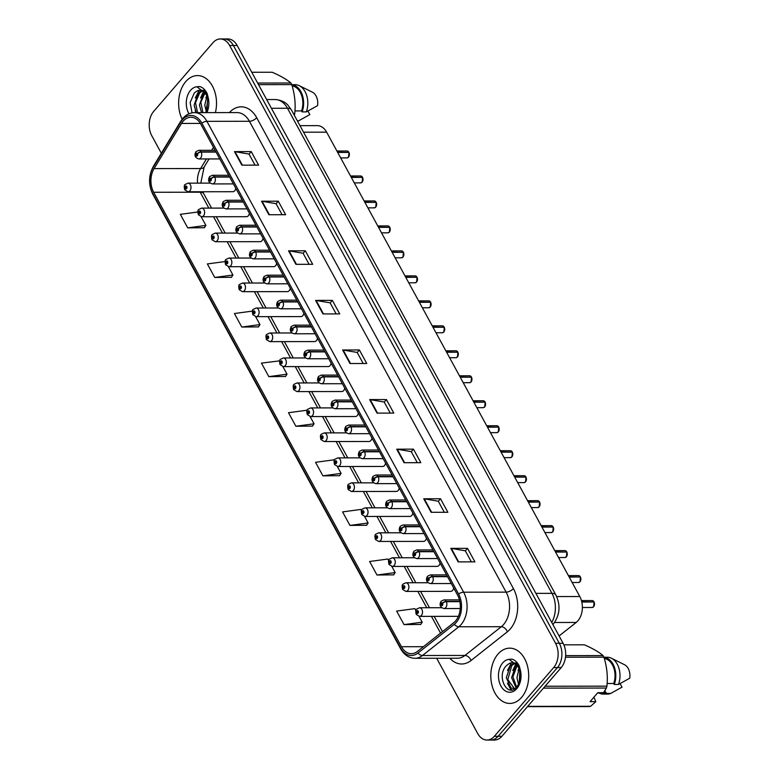 <?xml version="1.0" encoding="UTF-8"?>
<svg xmlns="http://www.w3.org/2000/svg" width="779" height="779" viewBox="0 0 779 779"><rect width="100%" height="100%" fill="white"/><g stroke="black" fill="none" stroke-linecap="round" stroke-linejoin="round"><path stroke-width="1.17" d="M299.993 125.662L317.345 125.643A17.274 11.841 89.9 0 1 326.635 132.167L579.81 596.529A17.274 11.841 89.9 0 1 576.187 622.45L559.098 635.956M223.739 208.09L201.664 208.12A4.314 2.96 89.9 0 1 204.458 211.012A4.314 2.96 89.9 0 1 203.514 215.812A4.314 2.96 89.9 0 1 201.673 216.747L246.505 216.698A4.314 2.96 -90.1 0 0 248.335 215.754A4.314 2.96 -90.1 0 0 249.397 213.242M237.361 233.067L215.277 233.096A4.314 2.96 89.9 0 1 218.081 235.988A4.314 2.96 89.9 0 1 217.127 240.789A4.314 2.96 89.9 0 1 215.286 241.724L260.118 241.675A4.314 2.96 -90.1 0 0 261.958 240.73A4.314 2.96 -90.1 0 0 263.02 238.218M250.974 258.044L228.899 258.073A4.314 2.96 89.9 0 1 231.694 260.965A4.314 2.96 89.9 0 1 230.75 265.766A4.314 2.96 89.9 0 1 228.909 266.7L273.741 266.652A4.314 2.96 -90.1 0 0 275.571 265.707A4.314 2.96 -90.1 0 0 276.633 263.195M264.597 283.02L242.512 283.05A4.314 2.96 89.9 0 1 245.317 285.942A4.314 2.96 89.9 0 1 244.363 290.742A4.314 2.96 89.9 0 1 242.522 291.677L287.354 291.628A4.314 2.96 -90.1 0 0 289.194 290.684A4.314 2.96 -90.1 0 0 290.255 288.172M278.21 307.997L256.135 308.026A4.314 2.96 89.9 0 1 258.93 310.918A4.314 2.96 89.9 0 1 257.985 315.719A4.314 2.96 89.9 0 1 256.145 316.654L300.976 316.605A4.314 2.96 -90.1 0 0 302.807 315.661A4.314 2.96 -90.1 0 0 303.868 313.148M291.833 332.974L269.748 333.003A4.314 2.96 89.9 0 1 272.553 335.895A4.314 2.96 89.9 0 1 271.598 340.696A4.314 2.96 89.9 0 1 269.758 341.63L314.589 341.582A4.314 2.96 -90.1 0 0 316.43 340.637A4.314 2.96 -90.1 0 0 317.491 338.125M305.446 357.951L283.371 357.98A4.314 2.96 89.9 0 1 286.166 360.872A4.314 2.96 89.9 0 1 285.221 365.672A4.314 2.96 89.9 0 1 283.381 366.607L328.212 366.558A4.314 2.96 -90.1 0 0 330.043 365.614A4.314 2.96 -90.1 0 0 331.104 363.102M319.069 382.927L296.984 382.956A4.314 2.96 89.9 0 1 299.788 385.848A4.314 2.96 89.9 0 1 298.834 390.649A4.314 2.96 89.9 0 1 296.994 391.584L341.825 391.535A4.314 2.96 -90.1 0 0 343.666 390.591A4.314 2.96 -90.1 0 0 344.727 388.078M332.682 407.904L310.607 407.933A4.314 2.96 89.9 0 1 313.401 410.825A4.314 2.96 89.9 0 1 312.457 415.626A4.314 2.96 89.9 0 1 310.617 416.561L355.448 416.512A4.314 2.96 -90.1 0 0 357.279 415.567A4.314 2.96 -90.1 0 0 358.34 413.055M346.304 432.881L324.22 432.91A4.314 2.96 89.9 0 1 327.024 435.802A4.314 2.96 89.9 0 1 326.07 440.602A4.314 2.96 89.9 0 1 324.23 441.537L369.061 441.489A4.314 2.96 -90.1 0 0 370.901 440.544A4.314 2.96 -90.1 0 0 371.963 438.032M359.917 457.857L337.843 457.886A4.314 2.96 89.9 0 1 340.637 460.779A4.314 2.96 89.9 0 1 339.693 465.579A4.314 2.96 89.9 0 1 337.852 466.514L382.684 466.465A4.314 2.96 -90.1 0 0 384.514 465.521A4.314 2.96 -90.1 0 0 385.576 463.008M373.54 482.834L351.456 482.863A4.314 2.96 89.9 0 1 354.26 485.755A4.314 2.96 89.9 0 1 353.306 490.556A4.314 2.96 89.9 0 1 351.465 491.491L396.297 491.442A4.314 2.96 -90.1 0 0 398.137 490.497A4.314 2.96 -90.1 0 0 399.189 487.985M387.153 507.811L365.078 507.84A4.314 2.96 89.9 0 1 367.873 510.732A4.314 2.96 89.9 0 1 366.928 515.532A4.314 2.96 89.9 0 1 365.088 516.467L409.92 516.419A4.314 2.96 -90.1 0 0 411.75 515.484A4.314 2.96 -90.1 0 0 412.812 512.962M400.776 532.787L378.691 532.817A4.314 2.96 89.9 0 1 381.496 535.709A4.314 2.96 89.9 0 1 380.541 540.509A4.314 2.96 89.9 0 1 378.701 541.444L423.533 541.395A4.314 2.96 -90.1 0 0 425.373 540.46A4.314 2.96 -90.1 0 0 426.425 537.938M414.389 557.764L392.314 557.793A4.314 2.96 89.9 0 1 395.109 560.685A4.314 2.96 89.9 0 1 394.164 565.486A4.314 2.96 89.9 0 1 392.324 566.43L437.155 566.372A4.314 2.96 -90.1 0 0 438.986 565.437A4.314 2.96 -90.1 0 0 440.047 562.915M428.002 582.741L405.927 582.77A4.314 2.96 89.9 0 1 408.732 585.662A4.314 2.96 89.9 0 1 407.777 590.463A4.314 2.96 89.9 0 1 405.937 591.407L450.768 591.349A4.314 2.96 -90.1 0 0 452.609 590.414A4.314 2.96 -90.1 0 0 453.66 587.892M210.126 183.114L188.041 183.143A4.314 2.96 89.9 0 1 190.845 186.035A4.314 2.96 89.9 0 1 189.891 190.836A4.314 2.96 89.9 0 1 188.06 191.77L232.882 191.722A4.314 2.96 -90.1 0 0 234.722 190.777A4.314 2.96 -90.1 0 0 235.784 188.265M185.782 81.581A27.635 18.949 -90.1 0 0 182.14 119.236A27.635 18.949 -90.1 0 1 185.782 81.581A27.635 18.949 -90.1 0 1 197.545 75.582A27.635 18.949 -90.1 0 0 185.782 81.581M497.956 654.146A27.635 18.949 -90.1 0 0 491.87 684.897A27.635 18.949 -90.1 0 0 509.787 703.427A27.635 18.949 -90.1 0 0 521.55 697.429A27.635 18.949 -90.1 0 0 527.636 666.678A27.635 18.949 -90.1 0 0 509.719 648.157A27.635 18.949 -90.1 0 0 497.956 654.146A27.635 18.949 -90.1 0 0 491.87 684.897A27.635 18.949 -90.1 0 0 509.787 703.427A27.635 18.949 -90.1 0 0 521.55 697.429A27.635 18.949 -90.1 0 0 527.636 666.678A27.635 18.949 -90.1 0 0 509.719 648.157A27.635 18.949 -90.1 0 0 497.956 654.146M183.104 121.242A18.423 12.63 89.9 0 1 190.943 117.249A18.423 12.63 89.9 0 1 200.855 124.212L457.575 595.068A18.423 12.63 89.9 0 1 453.719 622.723L417.369 651.468A18.423 12.63 89.9 0 1 411.361 653.688A18.423 12.63 89.9 0 1 401.448 646.726L153.667 192.267A18.423 12.63 89.9 0 1 154.096 168.595L181.507 123.452A18.423 12.63 89.9 0 1 183.104 121.242M182.344 119.839A20.205 13.856 -90.1 0 0 180.592 122.264L153.181 167.407A20.205 13.856 -90.1 0 0 152.713 193.377L400.494 647.836A20.205 13.856 -90.1 0 0 417.953 653.036L454.303 624.291A20.205 13.856 -90.1 0 0 458.539 593.958L201.819 123.101A20.205 13.856 -90.1 0 0 182.344 119.839M436.678 658.265L477.702 733.516A17.274 11.841 -90.1 0 0 487.002 740.05L494.538 740.04A17.274 11.841 -90.1 0 0 501.89 736.291L561.211 667.564L557.443 667.574A17.274 11.841 -90.1 0 0 559.332 643.308L233.388 45.484A17.274 11.841 -90.1 0 0 224.099 38.95A17.274 11.841 -90.1 0 1 233.388 45.484L559.332 643.308A17.274 11.841 -90.1 0 1 557.443 667.574L498.122 736.301L557.443 667.574L553.665 667.574A17.274 11.841 -90.1 0 0 555.563 643.308L229.62 45.494A17.274 11.841 -90.1 0 0 220.33 38.96A17.274 11.841 -90.1 0 0 212.979 42.709L153.658 111.436A17.274 11.841 -90.1 0 0 151.769 135.702L161.331 153.249M490.77 740.05A17.274 11.841 -90.1 0 0 498.122 736.301A17.274 11.841 -90.1 0 1 490.77 740.05M458.159 561.893L474.917 561.873L467.536 548.348L450.778 548.367L458.159 561.893M471.353 561.873L465.326 550.811L451.323 548.406A4.606 2.084 151.4 0 0 450.778 548.367M465.355 550.88L467.536 548.348M431.118 512.3L447.876 512.28L440.495 498.755L423.737 498.774L431.118 512.3M444.312 512.28L438.285 501.218L424.282 498.823A4.606 2.084 151.4 0 0 423.737 498.774M438.314 501.286L440.495 498.755M404.077 462.707L420.835 462.687L413.464 449.162L396.706 449.181L404.077 462.707M417.281 462.687L411.244 451.625L397.251 449.23A4.606 2.084 151.4 0 0 396.706 449.181M411.283 451.693L413.464 449.162M377.036 413.113L393.794 413.094L386.423 399.569L369.665 399.588L377.036 413.113M390.24 413.094L384.203 402.032L370.21 399.637A4.606 2.084 151.4 0 0 369.665 399.588M384.242 402.1L386.423 399.569M241.841 165.148L258.599 165.129L251.227 151.603L234.469 151.623L241.841 165.148M255.045 165.138L249.017 154.076L235.015 151.671A4.606 2.084 151.4 0 0 234.469 151.623M249.046 154.135L251.227 151.603M268.882 214.741L285.64 214.722L278.269 201.196L261.51 201.216L268.882 214.741M282.086 214.731L276.048 203.67L262.056 201.264A4.606 2.084 151.4 0 0 261.51 201.216M276.087 203.728L278.269 201.196M295.923 264.334L312.681 264.315L305.31 250.789L288.551 250.809L295.923 264.334M309.117 264.324L303.089 253.263L289.087 250.857A4.606 2.084 151.4 0 0 288.551 250.809M303.119 253.321L305.31 250.789M322.964 313.927L339.722 313.908L332.341 300.382L315.583 300.402L322.964 313.927M336.158 313.918L330.13 302.846L316.128 300.451A4.606 2.084 151.4 0 0 315.583 300.402M330.16 302.914L332.341 300.382M349.995 363.52L366.753 363.501L359.382 349.975L342.624 349.995L349.995 363.52M363.199 363.501L357.172 352.439L343.169 350.044A4.606 2.084 151.4 0 0 342.624 349.995M357.201 352.507L359.382 349.975M215.403 112.604A27.635 18.949 -90.1 0 0 197.545 75.582A27.635 18.949 -90.1 0 1 215.403 112.604M487.002 740.05A17.274 11.841 -90.1 0 0 494.353 736.301L553.665 667.574M361.437 510.703L360.755 509.456L342.575 511.9L349.946 525.426L366.627 525.26M388.672 560.656L387.796 559.049L369.616 561.493L376.987 575.019L393.668 574.853M415.908 610.609L414.837 608.642L396.647 611.087L404.028 624.612L420.709 624.446M279.729 360.843L261.452 363.121L268.833 376.647L285.513 376.491M252.425 311.103L234.421 313.528L241.792 327.053L258.472 326.898M225.112 261.549L207.38 263.935L214.751 277.46L231.431 277.305M197.817 211.995L180.338 214.342L187.71 227.867L204.4 227.711M334.201 460.749L333.714 459.863L315.534 462.307L322.905 475.833L339.595 475.677M306.965 410.796L306.683 410.27L288.493 412.714L295.874 426.24L312.554 426.084M295.874 426.24L314.054 423.795L310.091 416.531M314.054 423.795L312.457 426.22M268.833 376.647L287.013 374.202L282.855 366.578M287.013 374.202L285.426 376.627M241.792 327.053L259.972 324.609L255.619 316.625M259.972 324.609L258.385 327.034M214.751 277.46L232.94 275.016L228.383 266.671M232.94 275.016L231.344 277.441M187.71 227.867L205.899 225.423L201.148 216.708M205.899 225.423L204.302 227.848M322.905 475.833L341.095 473.389L337.326 466.485M341.095 473.389L339.498 475.813M349.946 525.426L368.126 522.982L364.562 516.438M368.126 522.982L366.539 525.406M376.987 575.019L395.167 572.575L391.798 566.391M395.167 572.575L393.58 574.999M404.028 624.612L422.208 622.168L419.034 616.345M422.208 622.168L420.621 624.592M561.211 667.564A17.274 11.841 -90.1 0 0 563.11 643.298L237.167 45.484A17.274 11.841 -90.1 0 0 227.877 38.95L220.33 38.96M348.973 152.441L348.534 157.134L347.025 157.903A3.457 2.366 -90.1 0 0 348.495 157.154A3.457 2.366 -90.1 0 0 348.934 152.421L348.953 152.489M348.7 152.421L337.55 152.197M215.89 151.788L201.021 151.808A2.882 1.373 149.2 0 0 197.438 153.697A1.441 0.983 -90.1 0 0 195.918 155.537A1.441 0.983 -90.1 0 0 197.496 153.794L196.697 155.216L196.454 154.184L197.438 153.697M197.496 153.794A2.882 1.227 -26.5 0 1 201.186 152.1A4.314 2.96 89.9 0 1 200.631 158.02A4.314 2.96 89.9 0 1 198.791 158.955C194.954 157.709 194.02 155.274 195.996 151.632L198.781 150.318A4.314 2.96 89.9 0 1 201.021 151.808M216.056 152.08L201.186 152.1M348.934 152.421L337.677 152.431M188.06 191.77L184.837 189.872A2.882 1.373 -30.8 0 1 185.207 188.401A1.441 0.983 -90.1 0 0 186.726 186.561A1.441 0.983 -90.1 0 0 185.159 188.304L185.957 186.882L186.2 187.914L185.207 188.401M186.278 187.797L185.636 187.797M185.159 188.304A2.882 1.227 153.5 0 0 184.672 189.589A2.882 1.227 153.5 0 0 184.759 189.716M186.259 187.836L185.655 187.836M351.3 177.408L362.556 177.398L362.147 182.111L360.638 182.88A3.457 2.366 -90.1 0 0 362.108 182.13A3.457 2.366 -90.1 0 0 362.556 177.398L362.576 177.466M362.323 177.398L351.173 177.174M229.513 176.765L214.644 176.784A2.882 1.373 149.2 0 0 211.06 178.673A1.441 0.983 -90.1 0 0 209.541 180.514A1.441 0.983 -90.1 0 0 211.109 178.771L210.311 180.192L210.067 179.16L211.06 178.673M211.109 178.771A2.882 1.227 -26.5 0 1 214.8 177.076A4.314 2.96 89.9 0 1 214.254 182.997A4.314 2.96 89.9 0 1 212.414 183.932C208.568 182.685 207.642 180.251 209.609 176.609L212.404 175.294A4.314 2.96 89.9 0 1 214.644 176.784M229.669 177.057L214.8 177.076M376.208 202.394L375.77 207.087L374.261 207.857A3.457 2.366 -90.1 0 0 375.731 207.107A3.457 2.366 -90.1 0 0 376.169 202.374L376.189 202.443M375.936 202.374L364.786 202.15M243.126 201.742L228.257 201.761A2.882 1.373 149.2 0 0 224.673 203.65A1.441 0.983 -90.1 0 0 223.154 205.49A1.441 0.983 -90.1 0 0 224.732 203.747L223.933 205.169L223.68 204.137L224.673 203.65M224.732 203.747A2.882 1.227 -26.5 0 1 228.422 202.053A4.314 2.96 89.9 0 1 227.867 207.974A4.314 2.96 89.9 0 1 226.027 208.908C222.19 207.662 221.255 205.228 223.232 201.586L226.017 200.271A4.314 2.96 89.9 0 1 228.257 201.761M243.291 202.034L228.422 202.053M376.169 202.374L364.913 202.384M374.251 200.943L376.043 202.141A3.457 2.366 -90.1 0 0 374.251 200.943L364.134 200.963M389.831 227.371L389.383 232.064L387.874 232.833A3.457 2.366 -90.1 0 0 389.344 232.084A3.457 2.366 -90.1 0 0 389.792 227.351L389.812 227.419M389.558 227.351L378.399 227.127M256.749 226.718L241.88 226.738A2.882 1.373 149.2 0 0 238.296 228.627A1.441 0.983 -90.1 0 0 236.777 230.467A1.441 0.983 -90.1 0 0 238.345 228.724L237.546 230.146L237.303 229.114L238.296 228.627M238.345 228.724A2.882 1.227 -26.5 0 1 242.035 227.03A4.314 2.96 89.9 0 1 241.49 232.95A4.314 2.96 89.9 0 1 239.65 233.885C235.803 232.648 234.878 230.204 236.845 226.562L239.64 225.248A4.314 2.96 89.9 0 1 241.88 226.738M256.904 227.01L242.035 227.03M389.792 227.351L378.536 227.361M392.149 252.338L403.405 252.328L403.006 257.041L401.497 257.81A3.457 2.366 -90.1 0 0 402.967 257.06A3.457 2.366 -90.1 0 0 403.405 252.328L403.425 252.396M403.171 252.328L392.022 252.104M270.362 251.695L255.493 251.714A2.882 1.373 149.2 0 0 251.909 253.603A1.441 0.983 -90.1 0 0 250.39 255.444A1.441 0.983 -90.1 0 0 251.968 253.701L251.169 255.123L250.916 254.09L251.909 253.603M251.968 253.701A2.882 1.227 -26.5 0 1 255.658 252.007A4.314 2.96 89.9 0 1 255.103 257.927A4.314 2.96 89.9 0 1 253.263 258.862C249.426 257.625 248.491 255.181 250.468 251.539L253.253 250.225A4.314 2.96 89.9 0 1 255.493 251.714M270.527 251.987L255.658 252.007M201.673 216.747L198.45 214.848A2.882 1.373 -30.8 0 1 198.83 213.378A1.441 0.983 -90.1 0 0 200.349 211.537A1.441 0.983 -90.1 0 0 198.772 213.28L199.57 211.859L199.823 212.891L198.83 213.378M199.891 212.774L199.249 212.774M198.772 213.28A2.882 1.227 153.5 0 0 198.294 214.566A2.882 1.227 153.5 0 0 198.382 214.692M199.872 212.813L199.278 212.813M215.286 241.724L212.063 239.825A2.882 1.373 -30.8 0 1 212.443 238.355A1.441 0.983 -90.1 0 0 213.962 236.514A1.441 0.983 -90.1 0 0 212.394 238.257L213.193 236.835L213.436 237.868L212.443 238.355M213.514 237.751L212.871 237.751M212.394 238.257A2.882 1.227 153.5 0 0 211.907 239.542A2.882 1.227 153.5 0 0 211.995 239.669M213.485 237.79L212.891 237.79M228.909 266.7L225.686 264.802A2.882 1.373 -30.8 0 1 226.066 263.331A1.441 0.983 -90.1 0 0 227.585 261.491A1.441 0.983 -90.1 0 0 226.007 263.234L226.806 261.812L227.059 262.844L226.066 263.331M227.127 262.727L226.485 262.727M226.007 263.234A2.882 1.227 153.5 0 0 225.53 264.519A2.882 1.227 153.5 0 0 225.618 264.646M227.108 262.766L226.514 262.766M202.18 90.715L200.076 90.198A13.009 8.929 -90.1 0 0 196.892 91.065L194.283 93.013L190.134 102.594L192.072 112.858M205.822 112.624L208.168 97.521L207.195 93.675C205.335 89.828 202.832 87.443 199.677 86.527L196.863 86.781L202.17 90.724L207.165 95.69M206.347 111.689L204.76 105.107L207.058 95.496M207.029 110.17L207.72 96.762M201.547 112.624L199.434 105.116L203.592 93.013L204.419 92.234M202.881 112.624L200.865 102.331L204.926 93.013M196.23 112.634L194.117 105.126L198.275 93.022L201.946 90.607M197.554 112.634L195.5 102.74L199.599 93.022L202.53 90.909M205.043 91.756L205.822 91.25M205.705 92.273L206.221 91.864M202.384 90.471L205.052 90.228L202.764 90.802M196.892 91.065L200.203 90.208M200.953 90.218L207.263 93.87M294.296 115.214A31.082 21.315 -90.1 0 0 294.735 113.588C295.777 103.958 294.783 94.298 291.755 84.599A31.082 21.315 -90.1 0 0 290.888 83.002C286.711 79.429 280.479 75.836 272.183 72.243L251.763 72.262M294.949 110.93L301.57 110.92A17.274 11.841 -90.1 0 0 292.144 85.914M301.57 110.92L302.106 111.903A18.423 12.63 -90.1 0 0 291.794 84.716M302.106 111.903L306.293 111.903A18.423 12.63 -90.1 0 0 299.253 85.661A18.423 12.63 -90.1 0 0 295.173 84.677L291.784 84.677M306.293 111.903L317.559 105.642A11.51 7.897 -90.1 0 0 312.398 92.175L299.253 85.661M195.889 112.634L195.208 110.579M195.256 97.95L199.229 90.296M200.573 97.94L203.553 91.552M203.913 91.065L204.556 90.286M205.899 97.94L206.863 95.174M202.764 93.977L203.991 91.883M204.38 91.328L205.159 90.354M291.755 84.599L258.511 84.638M257.645 83.041L290.888 83.002M293.41 113.588L294.735 113.588M297.559 121.193A18.423 12.63 -90.1 0 0 298.571 120.852L297.374 120.852M307.909 111.066L309.838 114.591L298.571 120.852M514.354 663.289L512.251 662.773A13.009 8.929 -90.1 0 0 509.067 663.63L506.457 665.587C495.795 676.016 507.528 698.208 516.38 687.341C520.06 682.92 521.385 677.175 520.343 670.086L519.369 666.249C517.519 662.403 515.007 660.017 511.852 659.102L509.038 659.355L514.344 663.289L519.34 668.255M518.522 684.254L516.935 677.681L519.233 668.061M519.213 682.745L519.895 669.336M516.019 687.711L511.608 677.691L515.766 665.587L516.594 664.808M516.604 687.097L512.933 676.883L517.1 665.578M514.763 688.724L510.966 687.886L506.292 677.701L510.449 665.587L514.121 663.182M514.598 688.753L507.791 679.58L511.784 665.587L514.705 663.474M517.217 664.331L517.996 663.825M517.879 664.847L518.395 664.438M514.568 663.046L517.237 662.802M514.938 663.377L516.565 662.763M509.067 663.63L512.378 662.773M513.127 662.793L519.437 666.444M593.929 697.176L595.818 701.636L590.073 701.645L597.805 692.697L603.54 692.687L606.393 688.052A31.082 21.315 -90.1 0 0 606.909 686.163C607.951 676.532 606.958 666.873 603.929 657.174A31.082 21.315 -90.1 0 0 603.063 655.577C598.885 652.004 592.653 648.41 584.367 644.808L563.85 644.837M607.123 683.504L613.745 683.495A17.274 11.841 -90.1 0 0 604.319 658.479M613.745 683.495L614.28 684.478A18.423 12.63 -90.1 0 0 603.968 657.291M614.28 684.478L618.477 684.468A18.423 12.63 -90.1 0 0 611.427 658.226A18.423 12.63 -90.1 0 0 607.347 657.242L603.959 657.252M618.477 684.468L629.734 678.217A11.51 7.897 -90.1 0 0 624.573 664.75L611.427 658.226M511.005 689.96L507.382 683.154M507.431 670.524L511.414 662.871M512.748 670.515L515.737 664.127M516.087 663.64L516.73 662.861M518.074 670.505L519.038 667.739M511.637 689.921L509.242 686.357M514.938 666.542L516.165 664.448M516.565 663.903L517.334 662.929M605.137 690.233L605.205 692.18L604.153 691.791M603.929 657.174L565.476 657.223M565.632 655.626L603.063 655.577M545.096 686.241L606.909 686.163M606.393 688.052L543.46 688.13M527.734 706.358L590.667 706.28L595.818 701.636M590.667 706.28A31.082 21.315 -90.1 0 1 589.284 706.572L527.471 706.65M597.581 692.95L603.199 692.94A17.274 11.841 -90.1 0 0 606.023 692.443L603.715 692.443M598.808 692.95A18.423 12.63 -90.1 0 0 603.209 694.089A18.423 12.63 -90.1 0 0 606.559 693.427L606.023 692.443M603.209 694.089L607.396 694.089A18.423 12.63 -90.1 0 0 610.746 693.427L606.559 693.427M620.084 683.641L622.012 687.166L610.746 693.427M417.067 277.324L416.619 282.017L415.11 282.787A3.457 2.366 -90.1 0 0 416.58 282.037A3.457 2.366 -90.1 0 0 417.028 277.305L417.047 277.373M416.794 277.305L405.635 277.081M283.984 276.672L269.115 276.691A2.882 1.373 149.2 0 0 265.532 278.58A1.441 0.983 -90.1 0 0 264.013 280.421A1.441 0.983 -90.1 0 0 265.581 278.678L264.782 280.099L264.539 279.067L265.532 278.58M265.581 278.678A2.882 1.227 -26.5 0 1 269.271 276.983A4.314 2.96 89.9 0 1 268.726 282.904A4.314 2.96 89.9 0 1 266.885 283.838C263.039 282.602 262.114 280.158 264.081 276.516L266.876 275.201A4.314 2.96 89.9 0 1 269.115 276.691M284.14 276.964L269.271 276.983M417.028 277.305L405.771 277.314M415.1 275.873L416.892 277.071A3.457 2.366 -90.1 0 0 415.1 275.873L404.992 275.893M430.68 302.301L430.242 306.994L428.732 307.763A3.457 2.366 -90.1 0 0 430.203 307.014A3.457 2.366 -90.1 0 0 430.641 302.281L430.66 302.349M430.407 302.281L419.258 302.057M297.597 301.648L282.728 301.668A2.882 1.373 149.2 0 0 279.145 303.557A1.441 0.983 -90.1 0 0 277.626 305.397A1.441 0.983 -90.1 0 0 279.203 303.654L278.405 305.076L278.152 304.044L279.145 303.557M279.203 303.654A2.882 1.227 -26.5 0 1 282.894 301.96A4.314 2.96 89.9 0 1 282.339 307.88A4.314 2.96 89.9 0 1 280.498 308.815C276.662 307.578 275.727 305.134 277.704 301.492L280.489 300.178A4.314 2.96 89.9 0 1 282.728 301.668M297.763 301.94L282.894 301.96M430.641 302.281L419.384 302.291M444.303 327.277L443.855 331.971L442.345 332.74A3.457 2.366 -90.1 0 0 443.816 331.99A3.457 2.366 -90.1 0 0 444.264 327.258L444.283 327.326M444.03 327.258L432.871 327.034M311.22 326.625L296.351 326.644A2.882 1.373 149.2 0 0 292.768 328.534A1.441 0.983 -90.1 0 0 291.249 330.374A1.441 0.983 -90.1 0 0 292.816 328.631L292.018 330.053L291.774 329.02L292.768 328.534M292.816 328.631A2.882 1.227 -26.5 0 1 296.507 326.937A4.314 2.96 89.9 0 1 295.962 332.857A4.314 2.96 89.9 0 1 294.121 333.792C290.275 332.555 289.35 330.111 291.317 326.469L294.111 325.155A4.314 2.96 89.9 0 1 296.351 326.644M311.376 326.917L296.507 326.937M444.264 327.258L433.007 327.268M242.522 291.677L239.299 289.778A2.882 1.373 -30.8 0 1 239.679 288.308A1.441 0.983 -90.1 0 0 241.198 286.468A1.441 0.983 -90.1 0 0 239.63 288.211L240.429 286.789L240.672 287.821L239.679 288.308M240.75 287.704L240.107 287.704M239.63 288.211A2.882 1.227 153.5 0 0 239.143 289.496A2.882 1.227 153.5 0 0 239.231 289.622M240.721 287.743L240.127 287.743M256.145 316.654L252.922 314.755A2.882 1.373 -30.8 0 1 253.302 313.285A1.441 0.983 -90.1 0 0 254.821 311.444A1.441 0.983 -90.1 0 0 253.243 313.187L254.042 311.766L254.285 312.798L253.302 313.285M254.363 312.681L253.72 312.681M253.243 313.187A2.882 1.227 153.5 0 0 252.766 314.473A2.882 1.227 153.5 0 0 252.854 314.599M254.343 312.72L253.75 312.72M269.758 341.63L266.535 339.732A2.882 1.373 -30.8 0 1 266.915 338.261A1.441 0.983 -90.1 0 0 268.434 336.421A1.441 0.983 -90.1 0 0 266.866 338.164L267.664 336.742L267.908 337.774L266.915 338.261M267.986 337.658L267.343 337.658M266.866 338.164A2.882 1.227 153.5 0 0 266.379 339.449A2.882 1.227 153.5 0 0 266.467 339.576M267.957 337.697L267.363 337.697M457.916 352.254L457.477 356.948L455.968 357.717A3.457 2.366 -90.1 0 0 457.439 356.967A3.457 2.366 -90.1 0 0 457.877 352.235L457.896 352.303M457.643 352.235L446.494 352.011M324.833 351.602L309.964 351.621A2.882 1.373 149.2 0 0 306.381 353.51A1.441 0.983 -90.1 0 0 304.862 355.351A1.441 0.983 -90.1 0 0 306.439 353.608L305.641 355.029L305.387 353.997L306.381 353.51M306.439 353.608A2.882 1.227 -26.5 0 1 310.13 351.913A4.314 2.96 89.9 0 1 309.575 357.834A4.314 2.96 89.9 0 1 307.734 358.768C303.898 357.532 302.963 355.088 304.94 351.446L307.724 350.131A4.314 2.96 89.9 0 1 309.964 351.621M324.999 351.894L310.13 351.913M457.877 352.235L446.62 352.244M471.538 377.231L471.091 381.924L469.581 382.693A3.457 2.366 -90.1 0 0 471.052 381.944A3.457 2.366 -90.1 0 0 471.499 377.211L471.519 377.279M471.266 377.211L460.107 376.987M338.456 376.578L323.587 376.598A2.882 1.373 149.2 0 0 320.003 378.487A1.441 0.983 -90.1 0 0 318.484 380.327A1.441 0.983 -90.1 0 0 320.052 378.584L319.254 380.006L319.01 378.974L320.003 378.487M320.052 378.584A2.882 1.227 -26.5 0 1 323.743 376.89A4.314 2.96 89.9 0 1 323.197 382.81A4.314 2.96 89.9 0 1 321.357 383.745C317.511 382.508 316.586 380.064 318.553 376.423L321.347 375.108A4.314 2.96 89.9 0 1 323.587 376.598M338.612 376.87L323.743 376.89M471.499 377.211L460.243 377.221M485.151 402.207L484.713 406.901L483.204 407.67A3.457 2.366 -90.1 0 0 484.674 406.92A3.457 2.366 -90.1 0 0 485.113 402.188L485.132 402.256M484.879 402.188L473.729 401.964M352.069 401.555L337.2 401.575A2.882 1.373 149.2 0 0 333.616 403.464A1.441 0.983 -90.1 0 0 332.097 405.304A1.441 0.983 -90.1 0 0 333.675 403.561L332.876 404.983L332.623 403.95L333.616 403.464M333.675 403.561A2.882 1.227 -26.5 0 1 337.365 401.867A4.314 2.96 89.9 0 1 336.81 407.787A4.314 2.96 89.9 0 1 334.97 408.722C331.133 407.485 330.199 405.041 332.175 401.399L334.96 400.085A4.314 2.96 89.9 0 1 337.2 401.575M352.235 401.847L337.365 401.867M485.113 402.188L473.856 402.198M487.479 427.174L498.735 427.165L498.326 431.878L496.817 432.647A3.457 2.366 -90.1 0 0 498.287 431.897A3.457 2.366 -90.1 0 0 498.735 427.165L498.755 427.233M498.502 427.165L487.342 426.941M365.692 426.532L350.823 426.551A2.882 1.373 149.2 0 0 347.239 428.44A1.441 0.983 -90.1 0 0 345.72 430.281A1.441 0.983 -90.1 0 0 347.288 428.538L346.489 429.959L346.246 428.927L347.239 428.44M347.288 428.538A2.882 1.227 -26.5 0 1 350.978 426.843A4.314 2.96 89.9 0 1 350.433 432.764A4.314 2.96 89.9 0 1 348.593 433.699C344.746 432.462 343.821 430.018 345.788 426.376L348.583 425.061A4.314 2.96 89.9 0 1 350.823 426.551M365.848 426.824L350.978 426.843M512.387 452.161L511.949 456.854L510.44 457.624A3.457 2.366 -90.1 0 0 511.91 456.874A3.457 2.366 -90.1 0 0 512.348 452.141L512.368 452.209M512.115 452.141L500.965 451.917M379.305 451.508L364.436 451.528A2.882 1.373 149.2 0 0 360.852 453.417A1.441 0.983 -90.1 0 0 359.333 455.257A1.441 0.983 -90.1 0 0 360.911 453.514L360.112 454.936L359.859 453.904L360.852 453.417M360.911 453.514A2.882 1.227 -26.5 0 1 364.601 451.82A4.314 2.96 89.9 0 1 364.046 457.74A4.314 2.96 89.9 0 1 362.206 458.675C358.369 457.439 357.434 454.994 359.411 451.353L362.196 450.038A4.314 2.96 89.9 0 1 364.436 451.528M379.47 451.801L364.601 451.82M512.348 452.141L501.092 452.151M510.43 450.71L512.222 451.908A3.457 2.366 -90.1 0 0 510.43 450.71L500.313 450.729M283.381 366.607L280.158 364.708A2.882 1.373 -30.8 0 1 280.537 363.238A1.441 0.983 -90.1 0 0 282.056 361.398A1.441 0.983 -90.1 0 0 280.479 363.141L281.277 361.719L281.521 362.751L280.537 363.238M281.599 362.634L280.956 362.634M280.479 363.141A2.882 1.227 153.5 0 0 280.002 364.426A2.882 1.227 153.5 0 0 280.089 364.553M281.579 362.673L280.985 362.673M296.994 391.584L293.771 389.685A2.882 1.373 -30.8 0 1 294.15 388.215A1.441 0.983 -90.1 0 0 295.669 386.374A1.441 0.983 -90.1 0 0 294.102 388.117L294.9 386.696L295.144 387.728L294.15 388.215M295.222 387.611L294.579 387.611M294.102 388.117A2.882 1.227 153.5 0 0 293.615 389.403A2.882 1.227 153.5 0 0 293.702 389.529M295.192 387.65L294.598 387.65M310.617 416.561L307.393 414.662A2.882 1.373 -30.8 0 1 307.773 413.191A1.441 0.983 -90.1 0 0 309.292 411.351A1.441 0.983 -90.1 0 0 307.715 413.094L308.513 411.672L308.757 412.704L307.773 413.191M308.835 412.588L308.192 412.588M307.715 413.094A2.882 1.227 153.5 0 0 307.238 414.379A2.882 1.227 153.5 0 0 307.325 414.506M308.815 412.627L308.221 412.627M324.23 441.537L321.006 439.638A2.882 1.373 -30.8 0 1 321.386 438.168A1.441 0.983 -90.1 0 0 322.905 436.328A1.441 0.983 -90.1 0 0 321.337 438.071L322.136 436.649L322.379 437.681L321.386 438.168M322.457 437.564L321.815 437.564M321.337 438.071A2.882 1.227 153.5 0 0 320.851 439.356A2.882 1.227 153.5 0 0 320.938 439.483M322.428 437.603L321.834 437.603M337.852 466.514L334.629 464.615A2.882 1.373 -30.8 0 1 335.009 463.145A1.441 0.983 -90.1 0 0 336.518 461.304A1.441 0.983 -90.1 0 0 334.951 463.047L335.749 461.626L335.992 462.658L335.009 463.145M336.07 462.541L335.428 462.541M334.951 463.047A2.882 1.227 153.5 0 0 334.473 464.333A2.882 1.227 153.5 0 0 334.561 464.459M336.051 462.58L335.457 462.58M526.01 477.137L525.562 481.831L524.053 482.6A3.457 2.366 -90.1 0 0 525.523 481.85A3.457 2.366 -90.1 0 0 525.961 477.118L525.991 477.186M525.737 477.118L514.578 476.894M392.918 476.485L378.058 476.505A2.882 1.373 149.2 0 0 374.475 478.394A1.441 0.983 -90.1 0 0 372.956 480.234A1.441 0.983 -90.1 0 0 374.524 478.491L373.725 479.913L373.482 478.881L374.475 478.394M374.524 478.491A2.882 1.227 -26.5 0 1 378.214 476.797A4.314 2.96 89.9 0 1 377.669 482.717A4.314 2.96 89.9 0 1 375.829 483.652C371.982 482.415 371.057 479.971 373.024 476.329L375.819 475.015A4.314 2.96 89.9 0 1 378.058 476.505M393.083 476.777L378.214 476.797M525.961 477.118L514.715 477.128M528.328 502.104L539.584 502.095L539.185 506.808L537.676 507.577A3.457 2.366 -90.1 0 0 539.146 506.827A3.457 2.366 -90.1 0 0 539.584 502.095L539.604 502.163M539.35 502.095L528.201 501.871M406.541 501.462L391.671 501.481A2.882 1.373 149.2 0 0 388.088 503.37A1.441 0.983 -90.1 0 0 386.569 505.211A1.441 0.983 -90.1 0 0 388.146 503.468L387.348 504.889L387.095 503.857L388.088 503.37M388.146 503.468A2.882 1.227 -26.5 0 1 391.837 501.773A4.314 2.96 89.9 0 1 391.282 507.694A4.314 2.96 89.9 0 1 389.442 508.629C385.605 507.392 384.67 504.948 386.647 501.306L389.432 499.991A4.314 2.96 89.9 0 1 391.671 501.481M406.696 501.754L391.837 501.773M553.236 527.091L552.798 531.784L551.289 532.554A3.457 2.366 -90.1 0 0 552.759 531.804A3.457 2.366 -90.1 0 0 553.197 527.071L553.226 527.14M552.973 527.071L541.814 526.847M420.154 526.438L405.294 526.458A2.882 1.373 149.2 0 0 401.711 528.347A1.441 0.983 -90.1 0 0 400.192 530.187A1.441 0.983 -90.1 0 0 401.76 528.444L400.961 529.866L400.718 528.834L401.711 528.347M401.76 528.444A2.882 1.227 -26.5 0 1 405.45 526.75A4.314 2.96 89.9 0 1 404.905 532.67A4.314 2.96 89.9 0 1 403.064 533.605C399.218 532.369 398.283 529.924 400.26 526.283L403.055 524.968A4.314 2.96 89.9 0 1 405.294 526.458M420.319 526.731L405.45 526.75M553.197 527.071L541.95 527.081M551.279 525.64L553.071 526.838A3.457 2.366 -90.1 0 0 551.279 525.64L541.171 525.659M566.859 552.068L566.421 556.761L564.911 557.53A3.457 2.366 -90.1 0 0 566.382 556.781A3.457 2.366 -90.1 0 0 566.82 552.048L566.839 552.116M566.586 552.048L555.437 551.824M433.776 551.415L418.907 551.435A2.882 1.373 149.2 0 0 415.324 553.324A1.441 0.983 -90.1 0 0 413.805 555.164A1.441 0.983 -90.1 0 0 415.382 553.421L414.584 554.843L414.331 553.811L415.324 553.324M415.382 553.421A2.882 1.227 -26.5 0 1 419.073 551.727A4.314 2.96 89.9 0 1 418.518 557.647A4.314 2.96 89.9 0 1 416.677 558.582C412.841 557.345 411.906 554.901 413.883 551.259L416.668 549.945A4.314 2.96 89.9 0 1 418.907 551.435M433.932 551.707L419.073 551.727M566.82 552.048L555.563 552.058M569.186 577.035L580.433 577.025L580.034 581.738L578.524 582.507A3.457 2.366 -90.1 0 0 579.995 581.757A3.457 2.366 -90.1 0 0 580.433 577.025L580.452 577.093M580.209 577.025L569.05 576.801M447.389 576.392L432.53 576.411A2.882 1.373 149.2 0 0 428.947 578.3A1.441 0.983 -90.1 0 0 427.428 580.141A1.441 0.983 -90.1 0 0 428.995 578.398L428.197 579.819L427.953 578.787L428.947 578.3M428.995 578.398A2.882 1.227 -26.5 0 1 432.686 576.703A4.314 2.96 89.9 0 1 432.131 582.624A4.314 2.96 89.9 0 1 430.3 583.559C426.454 582.322 425.519 579.878 427.496 576.236L430.29 574.921A4.314 2.96 89.9 0 1 432.53 576.411M447.555 576.684L432.686 576.703M594.095 602.021L593.647 606.714L592.147 607.484A3.457 2.366 -90.1 0 0 593.617 606.734A3.457 2.366 -90.1 0 0 594.056 602.001L594.085 602.06M593.822 602.001L581.767 601.778M459.814 601.369L446.143 601.388A2.882 1.373 149.2 0 0 442.56 603.277A1.441 0.983 -90.1 0 0 441.041 605.117A1.441 0.983 -90.1 0 0 442.618 603.374L441.82 604.796L441.566 603.764L442.56 603.277M442.618 603.374A2.882 1.227 -26.5 0 1 446.309 601.68A4.314 2.96 89.9 0 1 445.754 607.601A4.314 2.96 89.9 0 1 443.913 608.535C440.077 607.299 439.142 604.855 441.118 601.213L443.903 599.898A4.314 2.96 89.9 0 1 446.143 601.388M459.873 601.661L446.309 601.68M594.056 602.001L581.816 602.021M351.465 491.491L348.242 489.592A2.882 1.373 -30.8 0 1 348.622 488.121A1.441 0.983 -90.1 0 0 350.141 486.281A1.441 0.983 -90.1 0 0 348.573 488.024L349.372 486.602L349.615 487.635L348.622 488.121M349.693 487.518L349.05 487.518M348.573 488.024A2.882 1.227 153.5 0 0 348.086 489.309A2.882 1.227 153.5 0 0 348.174 489.436M349.664 487.557L349.07 487.557M365.088 516.467L361.865 514.568A2.882 1.373 -30.8 0 1 362.245 513.098A1.441 0.983 -90.1 0 0 363.754 511.258A1.441 0.983 -90.1 0 0 362.186 513.001L362.985 511.579L363.228 512.611L362.245 513.098M363.306 512.494L362.663 512.494M362.186 513.001A2.882 1.227 153.5 0 0 361.709 514.286A2.882 1.227 153.5 0 0 361.797 514.413M363.287 512.533L362.693 512.533M378.701 541.444L375.478 539.545A2.882 1.373 -30.8 0 1 375.858 538.075A1.441 0.983 -90.1 0 0 377.377 536.234A1.441 0.983 -90.1 0 0 375.809 537.977L376.608 536.556L376.851 537.588L375.858 538.075M376.929 537.471L376.286 537.471M375.809 537.977A2.882 1.227 153.5 0 0 375.322 539.263A2.882 1.227 153.5 0 0 375.41 539.389M376.9 537.51L376.306 537.51M392.324 566.43L389.101 564.522A2.882 1.373 -30.8 0 1 389.481 563.051A1.441 0.983 -90.1 0 0 390.99 561.211A1.441 0.983 -90.1 0 0 389.422 562.954L390.221 561.532L390.464 562.565L389.481 563.051M390.542 562.448L389.899 562.448M389.422 562.954A2.882 1.227 153.5 0 0 388.945 564.239A2.882 1.227 153.5 0 0 389.033 564.366M390.522 562.487L389.928 562.487M405.937 591.407L402.714 589.499A2.882 1.373 -30.8 0 1 403.094 588.028A1.441 0.983 -90.1 0 0 404.613 586.188A1.441 0.983 -90.1 0 0 403.045 587.931L403.843 586.509L404.087 587.541L403.094 588.028M404.155 587.424L403.522 587.424M403.045 587.931A2.882 1.227 153.5 0 0 402.558 589.216A2.882 1.227 153.5 0 0 402.646 589.343M404.135 587.463L403.541 587.463M441.625 607.717L419.55 607.747A4.314 2.96 89.9 0 1 422.345 610.639A4.314 2.96 89.9 0 1 421.4 615.439A4.314 2.96 89.9 0 1 419.56 616.384L416.337 614.475A2.882 1.373 -30.8 0 1 416.716 613.005A1.441 0.983 -90.1 0 0 418.226 611.164A1.441 0.983 -90.1 0 0 416.658 612.907L417.456 611.486L417.7 612.518L416.716 613.005M417.778 612.401L417.135 612.401M416.658 612.907A2.882 1.227 153.5 0 0 416.181 614.193A2.882 1.227 153.5 0 0 416.268 614.319M417.758 612.44L417.154 612.44M303.557 132.196L326.635 132.167M554.58 622.479L576.187 622.45M556.654 596.558L579.81 596.529M229.377 112.595A28.784 19.738 89.9 0 1 256.69 117.707L513.419 588.564A5.755 2.6 -28.6 0 1 506.136 592.147L249.416 121.29A23.029 15.794 -90.1 0 0 237.03 112.585L194.546 112.634A23.029 15.794 89.9 0 1 206.932 121.339A5.755 2.6 151.4 0 0 201.819 123.101M513.419 588.564A28.784 19.738 89.9 0 1 510.255 629.004A28.784 19.738 89.9 0 1 507.392 631.769L471.032 660.514A28.784 19.738 89.9 0 1 449.795 658.245M503.614 624.505A23.029 15.794 -90.1 0 0 506.136 592.147L463.651 592.206A23.029 15.794 89.9 0 1 458.831 626.774L422.471 655.509A23.029 15.794 89.9 0 1 414.964 658.294L457.448 658.236A23.029 15.794 -90.1 0 0 464.956 655.451L501.316 626.715A23.029 15.794 -90.1 0 0 503.614 624.505M194.546 112.634C190.037 112.721 186.132 114.63 182.841 118.379L180.777 121.222A5.755 2.785 31.3 0 0 180.592 122.264M180.777 121.222L153.366 166.365C148.497 175.518 148.322 184.827 152.84 194.302A5.755 2.6 -28.6 0 1 152.713 193.377M400.494 647.836A5.755 2.6 151.4 0 0 400.61 648.761C404.106 654.896 408.887 658.07 414.964 658.294M417.953 653.036A5.755 3.681 51.7 0 0 422.471 655.509L464.956 655.451A5.755 3.681 -128.3 0 1 471.032 660.514M153.366 166.365A5.755 2.785 31.3 0 0 153.181 167.407M454.303 624.291A5.755 3.681 51.7 0 0 458.831 626.774L501.316 626.715A5.755 3.681 -128.3 0 1 507.392 631.769M458.539 593.958A5.755 2.6 -28.6 0 1 463.651 592.206L206.932 121.339L249.416 121.29A5.755 2.6 -28.6 0 0 256.69 117.707M555.563 643.308L563.11 643.298M229.62 45.494L237.167 45.484M494.353 736.301L501.89 736.291M401.448 646.726L423.396 646.697M181.507 123.452L200.398 123.423M154.096 168.595L200.602 168.537A18.423 12.63 -90.1 0 0 197.535 183.123M213.465 147.338L211.674 150.298M206.425 158.945L200.602 168.537A10.361 5.005 -148.7 0 0 204.137 167.037L200.778 183.123M199.94 191.761A18.423 12.63 -90.1 0 0 200.174 192.209L208.84 208.11M153.667 192.267L200.174 192.209A10.361 4.684 -28.6 0 1 203.718 193.689L211.567 208.1M213.553 216.737L222.463 233.087M227.166 241.714L236.076 258.063M240.789 266.691L249.699 283.04M254.402 291.667L263.312 308.017M268.025 316.644L276.934 332.993M281.638 341.621L290.548 357.97M295.26 366.597L304.17 382.947M308.873 391.574L317.783 407.923M322.496 416.551L331.406 432.9M336.109 441.527L345.019 457.877M349.722 466.504L358.642 482.853M363.345 491.481L372.255 507.83M376.958 516.458L385.878 532.807M390.581 541.434L399.491 557.783M404.194 566.411L413.113 582.76M417.817 591.388L426.726 607.737M431.43 616.364L440.573 633.123M350.521 363.52L343.169 350.044M323.48 313.927L316.128 300.451M296.439 264.334L289.087 250.857M269.407 214.741L262.056 201.264M242.366 165.148L235.015 151.671M377.562 413.113L370.21 399.637M404.593 462.707L397.251 449.23M431.634 512.3L424.282 498.823M458.675 561.893L451.323 548.406M551.727 622.431A23.029 15.794 -90.1 0 0 551.96 593.355L287.47 108.252A23.029 15.794 -90.1 0 0 275.075 99.537C283.624 100.111 287.227 104.444 287.753 104.98L291.395 109.897L555.885 595A11.51 5.21 -28.6 0 0 551.96 593.355L535.884 593.374M271.394 108.271L287.47 108.252A11.51 5.21 -28.6 0 1 291.395 109.897M349.255 153.307A3.34 2.288 89.9 0 1 349.255 155.586M348.807 152.187A3.457 2.366 -90.1 0 0 347.015 150.99L336.898 151.009M362.868 178.284A3.34 2.288 89.9 0 1 362.878 180.562M362.42 177.164A3.457 2.366 -90.1 0 0 360.628 175.966L350.521 175.986M376.491 203.261A3.34 2.288 89.9 0 1 376.491 205.539M390.104 228.237A3.34 2.288 89.9 0 1 390.113 230.516M389.656 227.117A3.457 2.366 -90.1 0 0 387.864 225.92L377.757 225.939M403.726 253.214A3.34 2.288 89.9 0 1 403.726 255.493M403.279 252.094A3.457 2.366 -90.1 0 0 401.487 250.896L391.37 250.916M196.863 86.781A16.466 11.296 -90.1 0 0 190.543 90.325A16.466 11.296 -90.1 0 0 188.937 113.812M208.227 97.862A13.009 8.929 -90.1 0 0 201.186 90.306M206.854 112.624A16.466 11.296 -90.1 0 0 208.168 97.521M509.038 659.355A16.466 11.296 -90.1 0 0 502.718 662.89A16.466 11.296 -90.1 0 0 500.916 686.026A16.466 11.296 -90.1 0 0 516.789 688.685A16.466 11.296 -90.1 0 0 520.343 670.086M520.401 670.437A13.009 8.929 -90.1 0 0 513.361 662.871M417.34 278.191A3.34 2.288 89.9 0 1 417.349 280.469M430.962 303.167A3.34 2.288 89.9 0 1 430.962 305.446M430.514 302.048A3.457 2.366 -90.1 0 0 428.723 300.85L418.605 300.869M444.575 328.144A3.34 2.288 89.9 0 1 444.585 330.423M444.127 327.024A3.457 2.366 -90.1 0 0 442.336 325.826L432.228 325.846M458.198 353.121A3.34 2.288 89.9 0 1 458.198 355.399M457.75 352.001A3.457 2.366 -90.1 0 0 455.958 350.803L445.841 350.823M471.811 378.097A3.34 2.288 89.9 0 1 471.821 380.376M471.363 376.978A3.457 2.366 -90.1 0 0 469.571 375.78L459.464 375.799M485.434 403.074A3.34 2.288 89.9 0 1 485.434 405.353M484.986 401.954A3.457 2.366 -90.1 0 0 483.194 400.757L473.077 400.776M499.047 428.051A3.34 2.288 89.9 0 1 499.057 430.329M498.599 426.931A3.457 2.366 -90.1 0 0 496.807 425.733L486.7 425.753M512.67 453.027A3.34 2.288 89.9 0 1 512.67 455.306M526.283 478.004A3.34 2.288 89.9 0 1 526.292 480.283M525.835 476.884A3.457 2.366 -90.1 0 0 524.043 475.687L513.936 475.706M539.905 502.981A3.34 2.288 89.9 0 1 539.905 505.259M539.457 501.861A3.457 2.366 -90.1 0 0 537.666 500.663L527.549 500.683M553.518 527.958A3.34 2.288 89.9 0 1 553.528 530.236M567.141 552.934A3.34 2.288 89.9 0 1 567.141 555.213M566.693 551.814A3.457 2.366 -90.1 0 0 564.902 550.617L554.784 550.636M580.754 577.911A3.34 2.288 89.9 0 1 580.764 580.189M580.306 576.791A3.457 2.366 -90.1 0 0 578.515 575.593L568.407 575.613M594.377 602.888A3.34 2.288 89.9 0 1 594.377 605.166M593.929 601.768A3.457 2.366 -90.1 0 0 592.137 600.57L581.455 600.59M152.84 194.302L400.61 648.761M202.783 191.751L203.718 193.689M216.28 216.737L225.189 233.077M229.893 241.714L238.802 258.053M243.515 266.691L252.425 283.03M257.128 291.667L266.038 308.007M270.751 316.644L279.661 332.984M284.364 341.621L293.274 357.96M297.987 366.597L306.897 382.937M311.6 391.574L320.51 407.914M325.213 416.551L334.133 432.89M338.836 441.527L347.746 457.867M352.449 466.504L361.368 482.844M366.072 491.481L374.981 507.82M379.685 516.458L388.604 532.797M393.307 541.434L402.217 557.774M406.92 566.411L415.84 582.75M420.543 591.388L429.453 607.727M434.156 616.364L442.472 631.613M214.712 149.626L214.303 150.298M209.054 158.935L204.137 167.037M555.885 595C560.783 605.419 559.897 615.157 553.226 624.213L552.905 624.583M275.075 99.537L266.642 99.546M347.025 157.903L340.666 157.913M219.785 158.926L198.791 158.955M215.082 150.298L198.781 150.318M347.015 150.99L348.846 152.197M188.041 183.143L185.256 184.448C184.195 184.769 184 186.473 184.672 189.589M360.638 182.88L354.279 182.89M233.398 183.902L212.414 183.932M228.695 175.275L212.404 175.294M360.628 175.966L362.459 177.174M374.261 207.857L367.902 207.866M247.021 208.879L226.027 208.908M242.318 200.252L226.017 200.271M387.874 232.833L381.515 232.843M260.634 233.856L239.65 233.885M255.931 225.228L239.64 225.248M387.864 225.92L389.695 227.127M401.497 257.81L395.138 257.82M274.257 258.832L253.263 258.862M269.553 250.205L253.253 250.225M401.487 250.896L403.318 252.104M201.664 208.12L198.879 209.424C197.808 209.746 197.613 211.45 198.294 214.566M215.277 233.096L212.492 234.401C211.43 234.722 211.236 236.427 211.907 239.542M228.899 258.073L226.114 259.378C225.043 259.699 224.849 261.413 225.53 264.519M205.033 90.198L204.39 90.198M514.656 688.802L513.936 688.802M415.11 282.787L408.751 282.796M287.87 283.809L266.885 283.838M283.166 275.182L266.876 275.201M428.732 307.763L422.374 307.773M301.492 308.786L280.498 308.815M296.789 300.158L280.489 300.178M428.723 300.85L430.553 302.057M442.345 332.74L435.987 332.75M315.106 333.763L294.121 333.792M310.402 325.135L294.111 325.155M442.336 325.826L444.166 327.034M242.512 283.05L239.728 284.354C238.666 284.676 238.471 286.39 239.143 289.496M256.135 308.026L253.341 309.331C252.279 309.652 252.084 311.366 252.766 314.473M269.748 333.003L266.963 334.308C265.902 334.629 265.707 336.343 266.379 339.449M455.968 357.717L449.61 357.727M328.728 358.739L307.734 358.768M324.025 350.112L307.724 350.131M455.958 350.803L457.789 352.011M469.581 382.693L463.223 382.703M342.341 383.716L321.357 383.745M337.638 375.089L321.347 375.108M469.571 375.78L471.402 376.987M483.204 407.67L476.845 407.68M355.964 408.693L334.97 408.722M351.261 400.065L334.96 400.085M483.194 400.757L485.025 401.964M496.817 432.647L490.458 432.657M369.577 433.669L348.593 433.699M364.874 425.042L348.583 425.061M496.807 425.733L498.638 426.941M510.44 457.624L504.081 457.633M383.2 458.646L362.206 458.675M378.497 450.019L362.196 450.038M283.371 357.98L280.576 359.285C279.515 359.606 279.32 361.32 280.002 364.426M296.984 382.956L294.199 384.261C293.138 384.583 292.943 386.296 293.615 389.403M310.607 407.933L307.812 409.238C306.751 409.559 306.556 411.273 307.238 414.379M324.22 432.91L321.435 434.215C320.373 434.536 320.179 436.25 320.851 439.356M337.843 457.886L335.048 459.191C333.987 459.513 333.792 461.226 334.473 464.333M524.053 482.6L517.694 482.61M396.813 483.623L375.829 483.652M392.11 474.995L375.819 475.015M524.043 475.687L525.874 476.894M537.676 507.577L531.317 507.587M410.436 508.599L389.442 508.629M405.732 499.972L389.432 499.991M537.666 500.663L539.496 501.871M551.289 532.554L544.93 532.563M424.049 533.576L403.064 533.605M419.345 524.949L403.055 524.968M564.911 557.53L558.553 557.54M437.671 558.553L416.677 558.582M432.968 549.925L416.668 549.945M564.902 550.617L566.732 551.824M578.524 582.507L572.166 582.517M451.284 583.529L430.3 583.559M446.581 574.902L430.29 574.921M578.515 575.593L580.345 576.801M592.147 607.484L582.38 607.493M460.253 608.516L443.913 608.535M459.474 599.879L443.903 599.898M592.137 600.57L593.968 601.778M351.456 482.863L348.671 484.168C347.609 484.489 347.415 486.203 348.086 489.309M365.078 507.84L362.284 509.145C361.222 509.466 361.028 511.18 361.709 514.286M378.691 532.817L375.906 534.121C374.845 534.443 374.65 536.156 375.322 539.263M392.314 557.793L389.519 559.098C388.458 559.419 388.263 561.133 388.945 564.239M405.927 582.77L403.142 584.075C402.081 584.396 401.886 586.11 402.558 589.216M419.55 607.747L416.755 609.051C415.694 609.373 415.499 611.087 416.181 614.193M458.393 616.325L419.56 616.384"/></g></svg>
